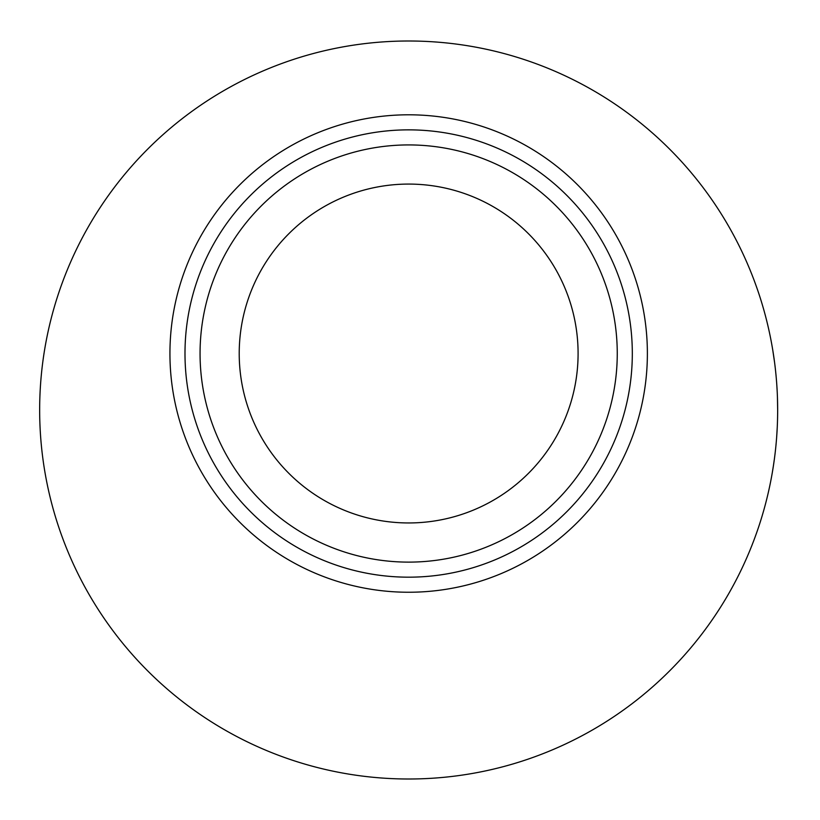 <?xml version="1.0" encoding="UTF-8"?>
<svg xmlns="http://www.w3.org/2000/svg" width="820" height="820" viewBox="0 0 820 820"><rect width="100%" height="100%" fill="white"/><g stroke="black" fill="none" stroke-linecap="round" stroke-linejoin="round"><path stroke-width="1.23" d="M184.992 353.522A223.655 223.655 0 0 1 408.657 129.857A223.655 223.655 0 0 1 632.312 353.522A223.655 223.655 0 0 1 408.657 577.178A223.655 223.655 0 0 1 184.992 353.522A223.655 223.655 0 0 1 408.657 129.857A223.655 223.655 0 0 1 632.312 353.522A223.655 223.655 0 0 0 408.657 129.857A223.655 223.655 0 0 0 184.992 353.522M408.462 184.08A169.443 169.443 0 0 0 239.214 353.707A169.443 169.443 0 0 0 408.842 522.955A169.443 169.443 0 0 0 578.09 353.338A169.443 169.443 0 0 0 408.462 184.08L408.78 184.08M775.125 453.173L774.346 459.313M774.716 456.453L774.51 458.052M773.526 465.032L772.235 473.017M774.428 458.718L773.25 466.857M774.018 358.34L773.834 357.059M773.629 355.675L773.393 354.086M775.146 367.042L774.9 364.961M774.203 359.621L774.039 358.442M772.809 350.427L774.531 362.102M772.532 348.726L772.758 350.058M773.116 352.313L773.25 353.123M773.752 356.464L773.865 357.264M408.657 779A369 369 0 0 0 777.657 410A369 369 0 0 0 408.657 41A369 369 0 0 0 39.657 410A369 369 0 0 0 408.657 779M776.478 439.438L776.427 440.022M776.253 442.113L775.945 445.516M776.181 442.974L776.54 438.7M777.216 427.927L776.663 437.07M777.442 397.382L777.657 410.236M777.606 403.911L777.616 404.485M777.637 406.412L777.647 407.222M777.657 409.211L777.657 409.795M776.765 384.375L777.145 390.586M776.396 379.537L776.191 377.2M775.669 371.808L775.956 374.658M777.637 413.618L777.647 412.562M200.059 353.522A208.598 208.598 0 0 1 408.657 144.925A208.598 208.598 0 0 1 617.255 353.522A208.598 208.598 0 0 1 408.657 562.12A208.598 208.598 0 0 1 200.059 353.522M647.38 353.522A238.722 238.722 0 0 1 408.657 592.245A238.722 238.722 0 0 1 169.935 353.522A238.722 238.722 0 0 1 408.657 114.8A238.722 238.722 0 0 1 647.38 353.522M408.606 184.08L409.221 184.08"/></g></svg>
